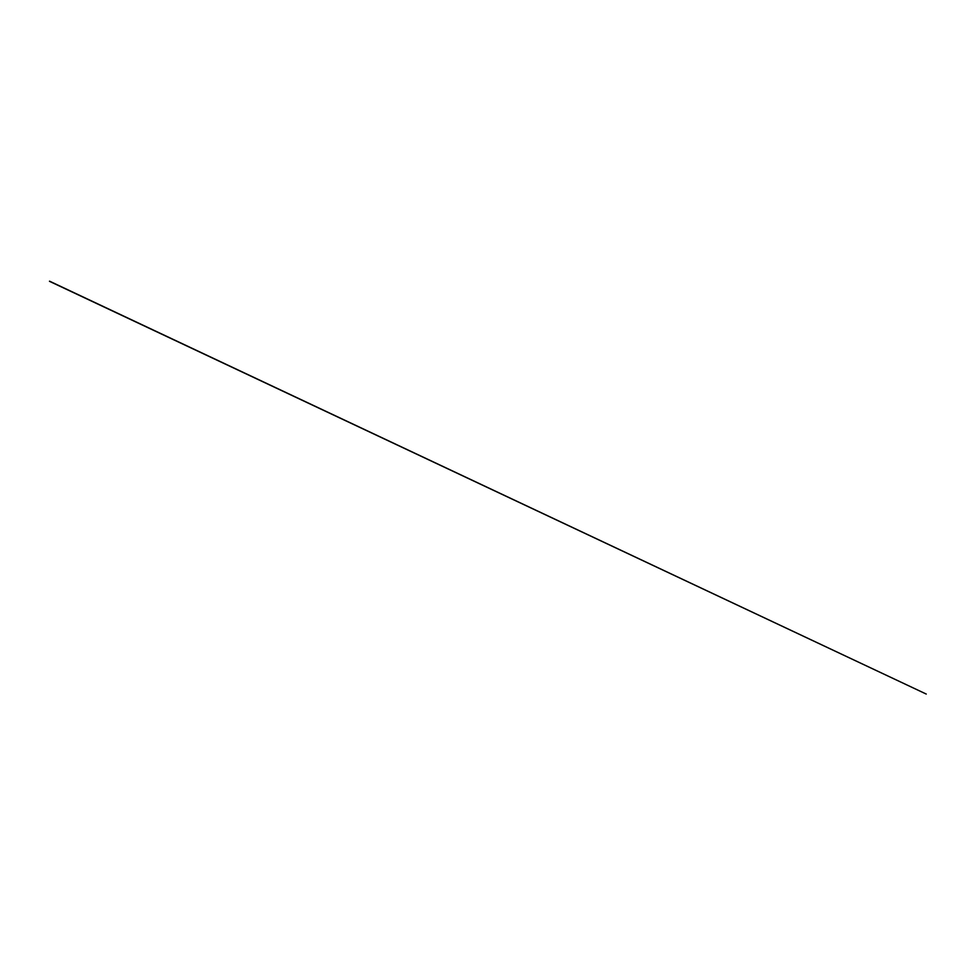 <?xml version="1.0" encoding="UTF-8"?>
<svg xmlns="http://www.w3.org/2000/svg" width="975" height="975" viewBox="0 0 975 975"><rect width="100%" height="100%" fill="white"/><g stroke="black" fill="none" stroke-linecap="round" stroke-linejoin="round"><path stroke-width="1.46" d="M49.53 281.166L926.25 694.054L49.469 281.312"/></g></svg>
